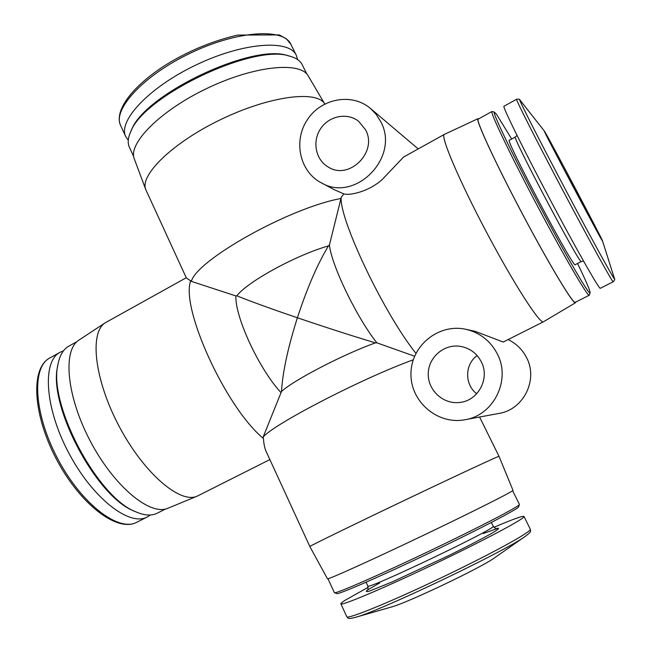 <?xml version="1.0" encoding="UTF-8"?>
<svg xmlns="http://www.w3.org/2000/svg" width="651" height="651" viewBox="0 0 651 651"><rect width="100%" height="100%" fill="white"/><g stroke="black" fill="none" stroke-linecap="round" stroke-linejoin="round"><path stroke-width="0.98" d="M478.672 118.864L478.005 118.669L444.34 134.415C440.076 135.53 458.833 179.969 486.427 232.049C513.973 284.145 540.175 324.646 543.495 321.749L575.451 302.772L575.663 302.105M415.916 353.314C383.895 313.432 339.073 218.988 341.173 197.302L343.883 193.917C349.481 195.666 368.295 191.931 382.072 179.676L403.547 157.07L444.34 134.415M503.215 342.035L475.075 331.31L466.026 329.341C438.75 323.083 411.009 345.681 410.968 373.552C410.228 401.407 437.439 425.103 464.96 419.732C493.783 415.387 511.32 379.736 497.185 353.664C490.349 340.815 479.958 332.702 466.026 329.341M309.843 546.539C308.655 546.58 351.353 525.699 404.019 500.578C456.685 475.458 499.781 455.423 499.008 456.31L512.98 490.309C514.331 490.83 472.691 511.841 421.116 536.432C369.548 561.032 327.022 580.179 327.461 578.796L309.843 546.539L266.161 451.525C264.745 448.449 263.826 444.096 263.411 438.481L263.085 437.187C272.297 424.883 362.347 378.15 413.23 359.824M499.008 456.31L479.575 417.014M191.37 281.37C196.569 260.05 289.858 207.677 340.978 198.506L329.439 244.947L328.454 245.907C296.002 255.119 247.396 281.785 236.874 295.806L235.874 295.928L191.37 281.37L186.357 277.944L145.783 189.62C139.395 175.111 173.003 142.3 221.633 119.125C270.189 95.795 317.159 90.05 324.751 103.997L308.273 76.021C300.567 61.227 254.533 65.613 207.335 88.227C160.065 110.678 127.677 143.684 134.334 158.99L145.783 189.62M341.173 197.302L340.978 198.506M321.106 182.711C355.055 203.364 400.699 156.997 380.542 121.281L376.156 114.348L370.517 108.497C351.996 92.54 321.13 98.334 307.321 119.784C293.105 140.958 299.696 171.563 321.106 182.711L334.329 189.734L343.883 193.917M263.085 437.187L281.492 391.503C293.528 380.208 343.435 354.258 375.399 342.874L376.848 342.817L414.581 356.211M281.492 391.503C282.656 372.169 287.954 347.593 297.385 317.761C325.956 327.453 351.955 335.818 375.399 342.874M525.626 536.098C507.064 550.412 377.905 612.021 355.096 617.433L391.186 607.066C406.729 603.192 482.057 567.265 494.85 557.622L525.626 536.098C532.99 530.541 529.955 531.2 530.288 529.198L524.006 516.471C522.688 515.698 512.671 519.311 493.954 527.31M368.189 587.292L344.932 600.377C342.06 602.232 340.701 603.379 340.864 603.827C340.847 606.276 383.358 588.39 434.307 564.083C485.264 539.785 525.918 518.009 524.006 516.471M327.99 578.763L334.386 592.662L336.762 593.582C338.146 594.802 379.753 576.753 429.115 553.204C478.493 529.662 518.701 508.683 518.627 506.836L519.408 504.411L512.63 490.699M334.476 592.736C335.786 593.956 378.06 575.549 428.334 551.56C478.615 527.587 519.522 506.315 519.408 504.533M545.139 132.316L544.374 131.087C539.679 123.918 605.788 248.82 602.5 240.911C602.248 238.99 551.861 143.619 545.139 132.316M613.201 281.785C612.9 283.12 590.197 242.099 563.335 191.345C536.465 140.592 515.315 98.749 516.593 99.245L503.972 106.243C502.19 106.032 522.769 148.029 549.566 198.628C576.338 249.235 599.49 289.882 600.328 288.287L613.201 281.785C614.707 280.142 615.114 279.035 614.422 278.482C616.407 283.974 593.704 242.896 565.743 190.068C537.783 137.239 516.585 95.363 520.011 100.099L544.374 131.087M515.421 136.97L509.391 140.266C504.069 137.353 574.654 270.71 575.24 264.672L581.351 261.539C581.197 267.366 510.522 133.821 515.421 136.97L517.04 135.457M511.678 139.021L496.705 114.6L494.491 112.159C491.318 110.385 511.491 152.749 538.8 204.324C566.093 255.916 589.782 296.417 590.099 292.795C590.221 290.769 586.038 281.004 577.551 263.484M494.491 112.159L491.961 111.492C489.682 111.541 509.993 154.165 537.042 205.26C564.075 256.356 587.91 297.125 589.228 295.261L590.099 292.795M491.961 111.492L478.225 119.109C475.393 119.475 495.077 162.278 522.045 213.194C548.988 264.135 573.311 304.481 575.207 302.341L589.228 295.261M478.005 118.669C475.059 118.856 494.85 161.904 522.021 213.211C549.167 264.526 573.637 305.099 575.451 302.772M329.439 244.947C331.269 264.778 356.699 317.542 376.848 342.817M236.874 295.806C249.203 300.876 269.368 308.2 297.385 317.761C307.174 287.945 317.525 263.997 328.454 245.907M128.28 140.307L125.773 136.661C117.595 121.094 149.022 87.267 196.203 64.88C243.287 42.299 289.361 39.174 296.311 55.319L297.564 59.558M133.715 156.631L129.403 147.264C127.506 143.139 127.913 138.036 130.623 131.958L131.461 130.135C143.765 94.786 252.442 42.95 287.661 55.636L289.605 56.132C296.026 57.841 300.249 60.738 302.267 64.815L306.833 74.059M130.623 131.958C143.082 96.071 253.874 43.226 289.605 56.132M235.874 295.928C234.921 316.858 258.992 368.873 280.882 392.488M190.767 280.646C180.189 307.28 225.685 407.493 263.411 438.481M186.267 277.741L105.356 322.717C89.26 332.27 94.281 379.566 119.19 426.421C143.928 473.367 180.213 504.11 197.163 496.176L269.864 459.59M63.448 350.865L60.087 352.289C42.046 361.281 44.699 407.77 68.819 453.08C92.727 498.503 129.679 526.838 147.256 516.984L150.324 514.998M76.981 341.637L68.892 346.12C63.253 349.27 59.575 355.519 57.866 364.885L57.557 366.708C48.117 405.589 96.446 496.9 133.911 510.962L135.587 511.727C144.294 515.584 151.537 516.064 157.306 513.159L165.557 509.001M57.866 364.885C48.264 404.377 97.528 497.47 135.587 511.727M105.356 322.717L79.04 340.034C62.472 349.945 66.443 396.28 90.538 441.581C114.454 486.981 150.527 516.324 168.048 508.195L197.163 496.176M418.219 148.924L370.517 108.497M365.545 129.769L358.571 121.224C347.154 112.192 328.893 115.911 320.569 128.752C312.024 141.454 315.613 159.772 328.137 166.965C348.944 180.766 378.093 152.106 365.545 129.769M464.96 419.732L499 413.418C523.624 409.691 538.523 379.509 526.456 357.415C522.297 349.416 516.186 343.468 508.114 339.57M477.15 355.584C464.692 364.267 464.44 384.619 476.711 393.757M481.235 361.671C476.597 353.013 469.501 347.886 459.956 346.283C443.819 343.891 428.293 357.489 428.244 373.845C427.862 390.185 443.054 404.361 459.28 402.497C477.997 401.195 490.309 378.418 481.235 361.671M355.096 617.433C346.137 619.662 348.562 617.726 346.796 616.717C347.024 619.703 389.868 602.297 440.914 577.933C491.977 553.594 532.469 531.257 530.288 529.198M367.53 590.075C365.455 591.71 366.163 592.028 369.654 591.018L392.431 581.807L449.125 555.409C468.932 545.644 483.53 538.052 492.913 532.64C497.494 529.816 499.26 528.327 498.218 528.164L483.302 533.519M379.72 582.922L368.393 589.489M367.286 590.367C367.278 589.139 368.442 591.922 367.823 585.981C364.747 591.32 499.252 527.164 493.173 526.195C497.397 530.419 495.964 527.758 496.908 528.539L496.908 528.539M120.647 125.529C112.289 109.563 143.464 75.386 190.556 53.048C237.558 30.507 283.738 27.79 290.883 44.325L286.407 38.816L279.303 34.918L237.696 35.081C214.537 40.468 192.224 49.403 170.765 61.886C134.008 83.808 113.494 110.247 120.647 125.529L125.773 136.661M136.767 522.273C117.392 532.73 80.464 504.647 56.604 459.541C32.729 414.443 30.263 368.124 49.818 357.977C31.443 367.164 33.722 413.735 57.784 458.922C81.619 504.224 118.848 532.298 136.767 522.273L147.256 516.984M503.215 342.044L543.495 321.749M346.796 616.717L340.864 603.827M493.173 526.195L491.35 522.476M367.823 585.981L366.074 582.23M602.5 240.911L614.422 278.482M516.593 99.245C518.798 98.936 519.937 99.212 520.011 100.099M583.516 261.051L581.351 261.539M296.311 55.319L290.883 44.325M49.818 357.977L60.087 352.289M544.578 131.73L561.455 164.597L602.077 240.382"/></g></svg>
